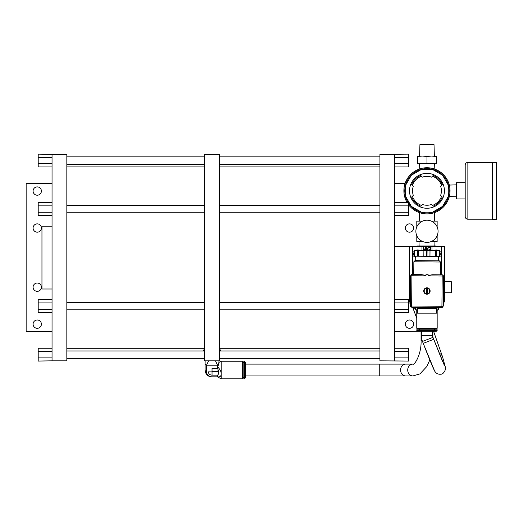 <?xml version="1.0" encoding="UTF-8"?>
<svg xmlns="http://www.w3.org/2000/svg" width="523" height="523" viewBox="0 0 523 523"><rect width="100%" height="100%" fill="white"/><g stroke="black" fill="none" stroke-linecap="round" stroke-linejoin="round"><path stroke-width="0.78" d="M33.086 324.155A4.158 4.158 0 0 1 37.244 319.998A4.158 4.158 0 0 1 41.395 324.155A4.158 4.158 0 0 1 37.244 328.313A4.158 4.158 0 0 1 33.086 324.155M52.045 331.549L26.15 331.549L26.15 183.658L52.045 183.658M33.086 287.179A4.158 4.158 0 0 1 37.244 283.028A4.158 4.158 0 0 1 41.395 287.179A4.158 4.158 0 0 1 37.244 291.337A4.158 4.158 0 0 1 33.086 287.179M33.086 228.021A4.158 4.158 0 0 1 37.244 223.87A4.158 4.158 0 0 1 41.395 228.021A4.158 4.158 0 0 1 37.244 232.179A4.158 4.158 0 0 1 33.086 228.021M33.086 191.052A4.158 4.158 0 0 1 37.244 186.894A4.158 4.158 0 0 1 41.395 191.052A4.158 4.158 0 0 1 37.244 195.21A4.158 4.158 0 0 1 33.086 191.052M52.045 312.538L38.205 312.538L38.205 309.335L52.045 309.335L52.045 360.831L66.833 360.831L66.833 154.377L52.045 154.377L52.045 205.872L38.205 205.872L38.205 202.669L52.045 202.669M52.045 205.872L52.045 309.335M52.045 299.731L38.205 299.731L38.205 302.935L52.045 302.935M38.205 309.335L38.205 302.935M52.045 212.273L38.205 212.273L38.205 205.872M52.045 215.476L38.205 215.476L38.205 212.273M52.045 154.377L38.205 154.135L38.205 157.338L52.045 157.338M52.045 163.745L38.205 163.745L38.205 157.338M52.045 166.948L38.205 166.948L38.205 163.745M204.643 350.966L66.833 350.966M66.833 358.36L204.643 358.36M204.643 154.377L204.643 360.831L219.431 360.831L219.431 154.377L204.643 154.377M204.643 349.737A7.544 3.308 0 0 0 204.493 350.384A7.544 3.308 0 0 0 204.611 350.966M219.464 350.966A7.544 3.308 0 0 0 219.582 350.384A7.544 3.308 0 0 0 219.431 349.737M220.614 350.92A8.577 3.759 180 0 1 220.614 350.966L220.614 350.92A8.577 3.759 180 0 0 220.294 349.9L219.431 349.116M203.46 350.92L203.46 350.966A8.577 3.759 180 0 1 203.46 350.92A8.577 3.759 180 0 1 203.78 349.9L204.643 349.116M218.797 362.707L218.797 364.067A6.936 3.04 180 0 1 217.581 365.211L215.45 360.831M208.625 360.831L206.493 365.211A6.936 3.04 180 0 1 205.101 363.387A6.936 3.04 180 0 1 205.101 363.361L205.147 360.831M218.797 364.067L217.581 366.871L217.581 365.211L206.493 365.211L206.493 371.86A5.544 4.982 0 0 0 212.037 376.841L217.581 376.841C219.987 377.188 221.19 376.2 221.203 373.88L221.203 378.815L242.352 378.815L242.352 361.249L221.203 361.249L221.203 373.88C221.196 371.552 219.987 369.212 217.581 366.871L217.581 368.565L212.037 368.565L212.037 371.729M212.037 371.86L208.376 371.86A3.661 3.288 180 0 0 212.037 375.148L212.037 368.565M212.037 375.148L217.581 375.148L217.581 376.965L221.203 378.815M217.581 375.148C219.072 373.788 219.072 371.591 217.581 368.565M218.235 370.029L217.581 371.493L212.037 371.493M244.424 361.249L243.836 361.249L243.836 378.815L244.424 378.815L244.424 361.249L245.313 362.132L245.313 377.926L245.313 362.132M245.313 364.113L412.928 364.113C414.183 365.74 421.728 354.248 421.054 340.453L422.133 340.453M412.928 364.113A5.916 5.204 -90 0 0 407.724 370.029A5.916 5.204 -90 0 0 412.928 375.945L245.313 375.945M219.431 358.36L379.927 358.36M379.927 350.966L219.431 350.966M394.715 157.338L408.555 157.338L408.555 154.135L379.927 154.377L379.927 360.831L408.555 361.066L408.555 357.869L394.715 357.869M394.715 154.377L394.715 360.831M420.577 331.255L394.715 331.549M394.715 183.658L405.037 183.658M405.332 324.155A4.158 4.158 0 0 1 409.489 319.998A4.158 4.158 0 0 1 413.647 324.155A4.158 4.158 0 0 1 409.489 328.313A4.158 4.158 0 0 1 405.332 324.155M405.332 228.021A4.158 4.158 0 0 1 409.489 223.87A4.158 4.158 0 0 1 413.647 228.021A4.158 4.158 0 0 1 409.489 232.179A4.158 4.158 0 0 1 405.332 228.021M394.715 351.463L408.555 351.463L408.555 357.869M394.715 348.259L408.555 348.259L408.555 351.463M394.715 309.335L408.555 309.335L408.555 312.538L394.715 312.538M394.715 302.935L408.555 302.935L408.555 309.335M394.715 299.731L408.555 299.731L408.555 302.935M394.715 205.872L408.555 205.872L408.555 212.273L394.715 212.273M394.715 202.669L408.555 202.669L408.555 205.872M394.715 215.476L408.555 215.476L408.555 212.273M394.715 166.948L408.555 166.948L408.555 163.745L394.715 163.745M408.555 157.338L408.555 163.745M444.373 365.427L432.959 337.368L422.479 341.427L423.231 343.369L433.711 339.309L442.249 360.602L444.91 365.812A5.622 5.485 -14.9 0 1 445.151 366.518C446.747 368.185 443.844 374.468 440.869 374.187C438.124 374.507 436.045 373.442 434.62 370.99L423.231 343.369A29.713 0.713 -111.2 0 0 434.528 370.121M422.479 341.427A16.71 16.71 0 0 1 421.348 335.393L432.593 335.393A5.472 5.472 0 0 0 432.959 337.368M432.593 335.393L432.593 331.255L421.348 331.255L421.348 335.393M219.431 164.242L379.927 164.242M379.927 156.841L219.431 156.841M219.431 212.769L379.927 212.769M379.927 205.376L219.431 205.376M219.431 309.832L379.927 309.832M379.927 302.438L219.431 302.438M379.927 166.902L219.431 166.902M219.431 348.305L379.927 348.305M204.643 156.841L66.833 156.841M66.833 164.242L204.643 164.242M204.643 205.376L66.833 205.376M66.833 212.769L204.643 212.769M204.643 302.438L66.833 302.438M66.833 309.832L204.643 309.832M204.643 166.902L66.833 166.902M66.833 348.305L204.643 348.305M52.045 357.869L38.205 357.869L38.205 361.066L52.045 360.831M52.045 348.259L38.205 348.259L38.205 351.463L52.045 351.463M38.205 357.869L38.205 351.463M52.045 226.204L41.958 226.204L41.958 289.003L52.045 289.003M409.934 301.974L409.502 301.974L409.502 246.366L394.715 246.366M441.118 246.503L444.439 246.503L444.439 301.974L443.909 301.974M441.53 246.503L441.53 246.993M409.502 246.503L412.824 246.503M412.412 246.503L412.412 246.993M412.333 274.582L412.333 270.273M441.608 270.273L441.608 274.66M415.877 307.897L415.877 308.269A0.935 0.935 0 0 0 416.805 309.204L417.361 309.204M436.581 309.204L437.136 309.204A0.935 0.935 0 0 0 438.065 308.269L438.065 307.995M415.739 257.747L414.308 256.505A0.935 0.935 0 0 0 412.621 257.048L412.621 270.273L412.287 270.273L412.287 247.542A1.268 1.268 0 0 1 413.556 246.274L440.386 246.274A1.268 1.268 0 0 1 441.654 247.542L441.654 270.273L440.418 270.273M421.963 250.445L421.963 246.608L440.386 246.608A0.935 0.935 0 0 1 441.32 247.542L441.32 250.962A0.935 0.935 0 0 1 439.954 251.785L439.987 251.798M439.987 256.211L439.915 256.244A0.935 0.935 0 0 1 441.32 257.048L441.32 270.273M439.634 256.505L438.679 257.453L439.634 256.505A0.935 0.935 0 0 1 439.699 256.42M431.978 246.601L431.978 250.53M414.556 251.197L414.308 251.504A0.935 0.935 0 0 1 412.621 250.962L412.621 247.542A0.935 0.935 0 0 1 413.556 246.608L421.963 246.601M415.517 250.386L420.041 250.425M412.621 270.273L413.778 270.273M412.647 270.273L412.647 271.215L413.229 271.215L412.647 271.215L413.229 271.215L413.255 274.268L412.673 274.497L412.941 271.215M413.033 307.589A0.582 0.582 0 0 0 413.543 307.897A0.582 0.582 0 0 1 413.033 307.589A0.582 0.582 0 0 0 413.543 307.897L414.471 307.897M440.026 307.897L440.399 307.897A0.582 0.582 0 0 0 440.896 307.616A0.582 0.582 0 0 1 440.399 307.897L439.51 307.897M413.543 307.897L414.693 307.897L412.222 307.191A4.661 4.661 0 0 0 413.248 307.668M421.335 307.897L419.171 307.897M441.294 270.273L441.294 271.215L440.712 271.215L440.686 274.294L441.935 274.843A4.661 4.661 0 0 0 440.386 274.222L441.268 274.497L441.294 271.215L440.412 271.215M443.798 277.105L443.896 303.281L443.543 305.02M412.601 257.048L412.601 250.962M416.511 246.281L419.217 246.398M434.724 246.398L437.411 246.287M425.147 250.471L425.147 249.34L423.761 249.34L423.761 250.458M423.355 250.458L423.355 247.66L423.761 247.66L423.761 249.007L425.147 249.007L425.147 247.66L425.545 247.66L425.545 250.478M427.847 250.497L427.213 249.517L426.546 250.484M426.062 250.478L426.945 249.19L425.892 247.66L426.382 247.66L427.186 248.837L427.997 247.66L428.487 247.66L427.435 249.19L428.337 250.497M428.795 250.504L430.403 250.177L430.403 249.301L428.906 249.301L430.403 248.974L430.403 247.987L428.723 247.66L430.808 247.66L430.808 250.504L429.259 250.504M413.771 271.215L413.229 271.215M409.986 296.378L409.829 278.824A4.661 4.661 0 0 1 410.745 276.013M412.673 274.497L412.477 274.582A4.661 4.661 0 0 1 413.124 274.333M409.829 278.824L410.143 277.105M443.896 303.281A4.661 4.661 0 0 1 443.092 305.857M443.347 276.236A4.661 4.661 0 0 1 444.112 278.824M416.779 307.897A0.582 0.582 0 0 1 417.361 308.478L436.581 308.478A0.582 0.582 0 0 1 436.855 307.988M436.568 308.832L417.361 308.832L417.361 313.14L436.581 313.14L436.581 308.478M441.34 250.962L441.34 257.048M441.235 251.341L441.235 256.669M441.203 256.603L440.882 256.263M434.182 250.262L438.725 250.589M440.882 251.746L441.203 251.406M443.092 305.635A4.661 4.661 0 0 0 443.694 303.386L443.909 278.936A4.661 4.661 0 0 0 443.347 276.674M443.576 304.68A4.661 4.661 0 0 1 443.092 305.713L443.805 303.242L443.805 291.089M412.294 307.191A4.661 4.661 0 0 0 414.543 307.792L439 308.001A4.661 4.661 0 0 0 441.255 307.439M440.379 274.372A4.661 4.661 0 0 1 441.543 274.837L442.197 274.843A1.164 1.164 0 0 1 443.354 276.02L443.086 306.295A1.164 1.164 -27.2 0 1 441.915 307.446L411.64 307.184A1.164 1.164 0 0 1 410.483 306.007L410.745 275.732A1.164 1.164 0 0 1 411.921 274.582L421.518 274.66C424.264 275.013 425.755 275.412 425.977 275.863L410.745 275.732M413.745 274.144A4.661 4.661 0 0 0 412.575 274.582L413.739 274.595L413.856 261.788L415.027 260.631L439.333 260.84L440.49 262.016L413.856 261.788M443.354 276.02L442.19 276.007L442.197 274.843L432.599 274.758L440.379 274.83L440.49 262.016M440.582 274.353A4.661 4.661 0 0 1 441.615 274.837L440.386 274.294M432.599 274.758C429.834 275.065 428.344 275.438 428.121 275.883L428.134 274.719L425.984 274.699L425.977 275.863M438.692 256.414L438.653 260.84L427.18 260.735M414.517 256.198L414.562 250.38L414.517 256.198L417.576 256.231L439.915 256.42L439.967 250.602L439.915 256.42M414.562 250.38L417.629 250.406L417.576 256.231M417.629 250.406L418.459 250.412L418.407 256.237M418.459 250.412L429.991 250.51L429.939 256.335M423.833 256.283L423.885 250.458M429.965 256.335L430.017 250.51L435.633 250.563L435.581 256.388M436.208 256.388L436.26 250.569L439.64 250.595L439.588 256.42L439.627 250.595M435.633 250.563L436.26 250.569M439.64 250.595L439.967 250.602M410.745 276.386A4.661 4.661 0 0 0 410.137 278.641L409.927 303.092A4.661 4.661 0 0 0 410.49 305.354M410.261 277.347A4.661 4.661 0 0 1 410.745 276.314L410.032 278.785L410.032 290.938M430.122 291.043A3.203 3.203 0 0 1 426.892 294.214A3.203 3.203 0 0 1 423.715 290.984A3.203 3.203 0 0 1 426.945 287.813A3.203 3.203 0 0 1 430.122 291.043M427.356 294.004L427.356 294.07A3.092 3.092 0 0 1 426.428 294.063L426.48 287.957A3.092 3.092 0 0 1 427.409 287.964L427.409 288.029A3.02 3.02 0 0 1 427.356 294.004L427.363 293.71A2.733 2.733 0 0 0 427.409 288.323L427.409 288.029M426.428 293.991A3.02 3.02 0 0 1 426.48 288.023L426.474 288.317A2.733 2.733 0 0 0 426.428 293.704L426.428 294.063M427.409 287.964L427.356 294.07M415.746 256.728A3.38 3.38 0 0 1 415.184 256.205M414.497 256.466A4.073 4.073 0 0 1 414.556 251.471A4.073 4.073 0 0 0 415.739 257.551M414.523 255.028A3.38 3.38 0 0 1 414.543 252.923M415.863 250.393A4.073 4.073 0 0 1 419.694 250.425A4.073 4.073 0 0 0 415.863 250.393M412.706 256.669L412.706 251.341M412.739 251.406L413.059 251.746M413.059 256.263L412.739 256.603M430.403 250.177L430.403 249.301M430.403 248.974L430.403 247.987M427.363 249.785L427.03 249.785M425.147 249.34L423.761 249.34M423.761 249.007L425.147 249.007M435.888 245.947L417.419 245.947L416.824 246.294L437.117 246.294L435.888 245.947M439.941 253.394L440.013 253.374A3.877 3.877 0 0 0 439.941 253.034M434.933 250.131A4.073 4.073 0 0 1 438.411 250.589A4.073 4.073 0 0 0 434.031 250.55M439.948 252.419A4.073 4.073 0 0 1 439.921 255.655A4.073 4.073 0 0 0 439.948 252.419M439.477 256.42A4.073 4.073 0 0 1 438.686 257.231A4.073 4.073 0 0 0 439.477 256.42M439.542 253.524L440.013 253.374M408.555 301.974L409.502 301.974M451.833 287.179L451.833 292.135L451.244 292.73L451.244 281.636L451.833 282.23L451.833 287.179M451.244 292.73L444.439 292.73L444.439 281.636L451.244 281.636M418.779 241.469L422.558 241.469L416.798 241.469L416.798 235.71M416.798 226.877L416.798 221.118L422.558 221.118L418.779 221.118M435.162 221.118L431.383 221.118L437.143 221.118L437.143 226.877M437.143 235.71L437.143 241.469L431.383 241.469L435.162 241.469M415.877 231.29A11.094 11.094 0 0 1 426.971 220.203A11.094 11.094 0 0 1 438.065 231.29A11.094 11.094 0 0 1 426.971 242.384A11.094 11.094 0 0 1 415.877 231.29A11.094 11.094 0 0 1 426.971 220.203A11.094 11.094 0 0 1 438.065 231.29A11.094 11.094 0 0 1 426.971 242.384A11.094 11.094 0 0 1 415.877 231.29M415.157 170.995L416.262 170.38A23.071 23.071 0 0 1 419.74 168.903A23.071 23.071 0 0 0 416.262 170.38A23.071 23.071 0 0 1 416.739 170.132A23.071 23.071 0 0 0 416.02 170.505L414.092 171.675A23.071 23.071 0 0 0 413.647 171.982A23.071 23.071 0 0 1 414.092 171.675A23.071 23.071 0 0 0 407.175 202.669A23.071 23.071 0 0 1 426.971 167.746A23.071 23.071 0 0 1 434.299 212.691A23.071 23.071 0 0 1 408.555 204.715A23.071 23.071 0 0 0 419.498 212.645L419.237 221.118M434.705 221.118L434.443 212.645A23.071 23.071 0 0 0 449.316 196.563L456.331 196.772M450.042 191.124L449.957 192.771M449.754 194.432L449.316 196.563M404.691 196.811L404.187 194.432L404.691 196.818M434.626 212.58L433.26 213.011L434.626 212.58M420.682 213.011L419.315 212.58M450.042 190.535L449.963 188.881M449.754 187.201L449.316 185.07A23.071 23.071 0 0 0 434.201 168.903L434.365 163.47M404.691 184.815L404.187 187.201L404.691 184.815M403.985 188.862L403.9 190.509L403.985 188.862M419.315 169.047L420.682 168.615M433.26 168.615L434.626 169.053M415.432 170.831A23.071 23.071 0 0 0 414.968 171.113A23.071 23.071 0 0 1 415.432 170.831L415.432 170.831M408.221 202.669A22.182 22.182 0 0 1 426.971 168.628A22.182 22.182 0 0 1 433.436 212.037A22.182 22.182 0 0 1 408.555 203.186M432.678 212.109L421.263 212.109L411.379 206.402L405.671 196.524L405.671 185.109L411.379 175.225L421.263 169.517L432.678 169.517L442.563 175.225L448.27 185.109L448.27 196.524L442.563 206.402L432.678 212.109M421.46 205.415L420.721 206.154A16.566 16.566 0 0 1 411.634 197.066L413.301 195.399A14.422 14.422 0 0 1 413.301 186.227L412.372 185.305A15.605 15.605 0 0 1 421.46 176.218L422.388 177.14A14.422 14.422 0 0 1 431.553 177.14L432.482 176.218A15.605 15.605 0 0 1 441.569 185.305L440.641 186.227A14.422 14.422 0 0 1 440.641 195.399L441.569 196.328A15.605 15.605 0 0 1 432.482 205.415L431.553 204.486A14.422 14.422 0 0 1 422.388 204.486L421.46 205.415A15.605 15.605 0 0 1 412.372 196.328M441.569 196.328L442.308 197.066A16.566 16.566 0 0 1 433.221 206.154L432.482 205.415M432.482 176.218L433.221 175.473A16.566 16.566 0 0 1 442.308 184.56L441.569 185.305M412.372 185.305L411.634 184.56A16.566 16.566 0 0 1 420.721 175.473L421.46 176.218M444.419 190.817A17.449 17.449 0 0 1 426.971 208.265A17.449 17.449 0 0 1 409.522 190.817A17.449 17.449 0 0 1 426.971 173.361A17.449 17.449 0 0 1 444.419 190.817M436.215 156.455L431.593 156.076L426.971 156.455L426.971 163.084L431.593 163.47L436.215 163.084L436.215 156.076L417.727 156.076L417.727 156.455L422.349 156.076L417.727 156.455L417.727 163.084L422.349 163.47L417.727 163.47L417.727 163.084M426.971 156.455L422.349 156.076M436.215 163.084L436.215 163.47L422.349 163.47L426.971 163.084M434.188 163.339L431.593 163.47M421.911 144.185L433.574 144.185L434.018 144.616L419.923 144.616L419.577 156.076M432.031 144.185L420.368 144.185L419.923 144.616M496.405 219.281A0.445 0.445 0 0 0 496.85 218.843L496.85 162.79A0.445 0.445 180 0 0 496.405 162.346L492.411 162.346L492.411 219.281L496.405 219.281L496.405 162.346M465.202 216.548L465.202 165.078A2.661 2.661 0 0 1 467.863 162.418L467.863 219.209A2.661 2.661 0 0 1 465.202 216.548M492.411 162.418L467.863 162.418M467.863 219.209L492.411 219.209M465.202 182.677L456.331 182.677L456.331 198.949L465.202 198.949M416.766 330.366L417.655 331.255L436.287 331.255L437.176 329.778L416.766 329.778L416.766 330.366L437.176 330.366L436.287 331.255L421.348 331.255M436.581 310.309L438.562 309.721L437.163 310.309L437.176 328.294L416.766 328.294L416.766 310.309L415.38 309.721L416.779 310.309L415.373 309.721L415.373 307.897M438.568 309.721L438.562 308.001L438.503 309.753M417.361 310.309L416.779 310.309M415.38 307.897L415.38 309.721M379.737 375.945L379.737 364.113M405.77 364.113A5.916 5.204 90 0 0 400.566 370.029A5.916 5.204 90 0 0 405.77 375.945M205.101 363.387L205.101 370.029A6.936 3.04 -0 0 0 206.493 371.86M212.037 376.841L217.581 376.965M415.249 307.897L413.163 308.629L412.758 307.478M445.151 366.518L442.608 356.993A5.622 5.485 165.1 0 0 439.242 353.306M441.654 247.542L441.32 247.542M440.386 246.608L440.386 246.274M412.621 247.542L412.287 247.542M413.556 246.274L413.556 246.608M443.086 306.295A1.164 1.164 -27.2 0 1 441.915 307.446L441.922 306.282L443.086 306.295M411.921 274.582L411.64 307.184A1.164 1.164 0 0 1 410.483 306.007L441.922 306.282L442.19 276.007L428.121 275.883M414.713 250.38L414.661 256.205M426.709 256.309L426.761 250.484M427.075 250.491L427.023 256.309M439.412 256.42L439.457 250.595M456.331 184.854L449.316 185.07A23.071 23.071 0 0 0 434.201 168.903M414.092 171.675A23.071 23.071 0 0 0 403.9 190.817M218.928 360.831L218.967 363.139M218.954 362.393L221.203 361.249M242.352 377.423L243.836 377.423M242.352 362.635L243.836 362.635M244.424 378.815L245.313 377.926M421.054 331.255L421.054 340.453M432.887 331.255L432.887 337.165M412.928 375.945L419.949 373.893L426.827 366.499L429.814 359.961M205.101 370.029A6.936 6.936 0 0 0 212.037 376.965M416.766 318.304L413.163 308.629M433.253 330.366L442.608 356.993M415.752 256.211L415.713 260.637M419.119 245.947L418.982 241.469M434.822 245.947L434.959 241.469M419.74 168.903L419.577 163.47M434.018 144.616L434.365 156.076M434.365 328.294L434.365 329.778M419.577 328.294L419.577 329.778"/></g></svg>
